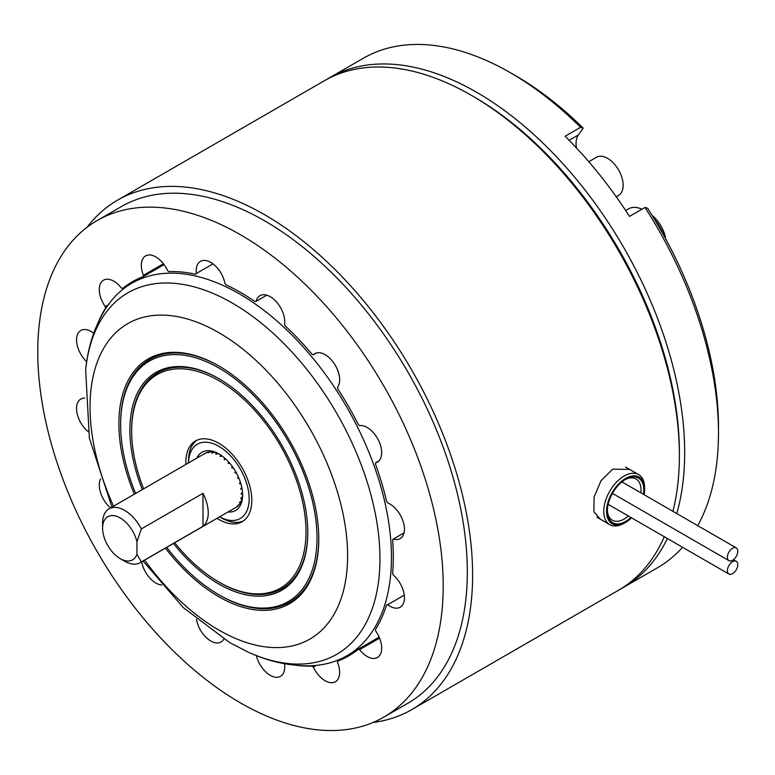 <?xml version="1.0" encoding="UTF-8"?>
<svg xmlns="http://www.w3.org/2000/svg" width="775" height="775" viewBox="0 0 775 775"><rect width="100%" height="100%" fill="white"/><g stroke="black" fill="none" stroke-linecap="round" stroke-linejoin="round"><path stroke-width="1.16" d="M326.972 79.302A294.161 169.832 60 0 1 329.598 77.733A294.161 169.832 60 0 1 476.673 92.302A294.161 169.832 60 0 1 676.778 513.554M667.362 538.509A294.161 169.832 60 0 1 623.749 587.237A294.161 169.832 60 0 1 621.085 588.719M623.749 587.237L657.568 567.707A294.161 169.832 -120 0 0 682.533 547.266M697.732 525.653A294.161 169.832 -120 0 0 718.483 433.051A294.161 169.832 -120 0 0 645.013 207.458L647.609 208.223A286.682 165.521 60 0 1 718.483 426.948L718.483 433.051M580.601 127.323A294.161 169.832 -120 0 0 510.493 72.782L515.772 75.834A286.682 165.521 60 0 1 583.197 128.098L580.601 127.323L565.101 136.274A294.161 169.832 60 0 1 629.513 216.399L645.013 207.458M510.493 72.782A294.161 169.832 -120 0 0 510.483 72.782A294.161 169.832 -120 0 0 363.407 58.212L329.598 77.733M679.384 454.092A290.422 167.671 -120 0 0 474.029 96.885L474.029 96.885A290.422 167.671 60 0 1 679.384 452.571L679.384 455.623A294.161 169.832 -120 0 0 471.394 95.354A294.161 169.832 -120 0 0 471.384 95.354A294.161 169.832 -120 0 0 324.308 80.784L117.538 200.163A294.161 169.832 60 0 1 264.624 214.733A294.161 169.832 60 0 1 456.785 473.951A294.161 169.832 60 0 1 411.699 709.658A294.161 169.832 60 0 1 373.037 722.474M576.426 147.918A24.412 14.095 60 0 1 578.363 134.976L583.197 128.098M732.578 548.254A7.343 4.243 120 0 0 727.773 554.735A7.343 4.243 120 0 0 728.907 560.616A7.343 4.243 120 0 0 732.578 560.257A7.343 4.243 120 0 0 737.374 553.776A7.343 4.243 120 0 0 736.25 547.896A7.343 4.243 120 0 0 732.578 548.254M732.578 561.681A7.343 4.243 120 0 0 727.773 568.153A7.343 4.243 120 0 0 728.907 574.042A7.343 4.243 120 0 0 732.578 573.674A7.343 4.243 120 0 0 737.374 567.203A7.343 4.243 120 0 0 736.25 561.313A7.343 4.243 120 0 0 732.578 561.681M316.336 665.386L313.391 667.081A20.547 11.867 -120 0 0 325.132 680.75A20.547 11.867 -120 0 0 335.401 681.768A20.547 11.867 -120 0 0 337.532 662.393L337.803 661.075L379.169 637.195M404.269 595.123L387.665 604.703A20.547 11.867 -120 0 0 389.912 606.205A20.547 11.867 -120 0 0 400.181 607.222A20.547 11.867 -120 0 0 403.901 592.962A20.547 11.867 -120 0 0 393.322 575.089L392.615 573.413A216.109 124.775 60 0 0 392.615 539.923L393.322 539.071A20.547 11.867 -120 0 0 400.181 538.586A20.547 11.867 -120 0 0 402.864 520.664A20.547 11.867 -120 0 0 387.665 502.917L386.58 501.435A216.109 124.775 60 0 0 375.488 464.089L375.72 462.743A20.547 11.867 -120 0 0 377.435 462.036A20.547 11.867 -120 0 0 378.578 440.462A20.547 11.867 -120 0 0 359.59 425.552L358.312 424.497A216.109 124.775 60 0 0 337.803 388.972L337.532 387.345A20.547 11.867 -120 0 0 334.112 363.446A20.547 11.867 -120 0 0 314.853 353.642A20.547 11.867 -120 0 0 313.391 354.776L316.568 352.945M379.566 638.125L359.59 649.663A20.547 11.867 -120 0 0 367.166 656.483A20.547 11.867 -120 0 0 377.435 657.5A20.547 11.867 -120 0 0 375.72 631.092L375.488 629.474A216.109 124.775 60 0 0 386.58 604.936L387.665 604.703M256.36 655.592A20.547 11.867 -120 0 0 270.213 675.316A20.547 11.867 -120 0 0 280.482 676.333A20.547 11.867 -120 0 0 284.57 664.233L284.958 663.797M196.53 619.332A20.547 11.867 -120 0 0 210.771 640.993A20.547 11.867 -120 0 0 221.04 642.01A20.547 11.867 -120 0 0 223.839 639.094M141.689 561.817A20.547 11.867 -120 0 0 155.852 583.023A20.547 11.867 -120 0 0 161.762 584.98M240.492 234.767A286.682 165.521 60 0 1 427.781 487.397A286.682 165.521 60 0 1 383.828 717.117A286.682 165.521 60 0 1 240.492 702.925A286.682 165.521 60 0 1 53.204 450.294A286.682 165.521 60 0 1 97.146 220.565A286.682 165.521 60 0 1 240.492 234.767M97.146 220.565L121.278 206.634A286.682 165.521 60 0 1 264.624 220.836A286.682 165.521 60 0 1 451.903 473.467A286.682 165.521 60 0 1 407.96 703.187L383.828 717.117M629.658 469.408L612.667 469.166L601.022 480.742L594.076 497.095L593.892 511.791L600.509 519.298M411.699 709.658L618.46 590.279A294.161 169.832 -120 0 0 664.291 536.736M672.913 511.326A294.161 169.832 -120 0 0 679.384 455.623M474.029 96.885L471.394 95.364L474.029 96.885M87.11 227.24A294.161 169.832 60 0 1 117.538 200.163M378.897 460.902L375.72 462.743M98.27 322.177A216.109 124.775 60 0 1 105.497 308.208L105.255 306.59A20.547 11.867 -120 0 1 103.55 280.182A20.547 11.867 -120 0 1 121.394 288.029L122.673 288.455L164.038 264.566L143.181 276.607L143.453 275.29A20.547 11.867 -120 0 1 145.574 255.915A20.547 11.867 -120 0 1 167.594 270.601L168.873 271.618A216.109 124.775 60 0 1 195.678 274.272L196.414 273.459A20.547 11.867 -120 0 1 200.493 261.349A20.547 11.867 -120 0 1 214.704 265.263A20.547 11.867 -120 0 1 224.895 283.359L225.99 284.812A216.109 124.775 60 0 1 254.994 301.562L256.089 301.368A20.547 11.867 -120 0 1 259.935 295.672A20.547 11.867 -120 0 1 276.801 302.318A20.547 11.867 -120 0 1 284.57 324.347L285.307 326.023A216.109 124.775 60 0 1 312.102 354.311L313.391 354.776M256.089 301.368L266.794 295.188M196.414 273.459L213.018 263.868M143.453 275.29L163.418 263.762M122.673 288.455A216.109 124.775 60 0 1 132.438 281.683A216.109 124.775 60 0 1 143.181 276.607M105.255 306.59L108.209 304.885M86.693 361.731A20.547 11.867 -120 0 1 80.794 330.46A20.547 11.867 -120 0 1 93.32 332.979L93.882 332.853M84.727 398.137A20.547 11.867 -120 0 0 80.794 399.096A20.547 11.867 -120 0 0 77.161 413.705A20.547 11.867 -120 0 0 88.185 431.665M100.547 478.95A20.547 11.867 -120 0 0 110.563 507.916M313.391 667.081L312.102 666.064L312.8 665.667M312.102 666.064A216.109 124.775 60 0 1 296.399 665.337M359.59 649.663L358.312 649.237A216.109 124.775 60 0 1 348.547 655.999A216.109 124.775 60 0 1 337.803 661.075M404.027 532.89L393.322 539.071M588.806 161.713L596.556 157.238A22.039 12.729 60 0 1 607.571 158.333A22.039 12.729 60 0 1 621.976 177.756A22.039 12.729 60 0 1 618.595 195.416L616.241 196.773M624.175 523.193L625.58 522.379L624.175 523.193A28.888 16.682 -60 0 1 609.731 524.627A28.888 16.682 -60 0 1 605.294 501.473A28.888 16.682 -60 0 1 624.175 476.015A28.888 16.682 -60 0 1 638.619 474.581A28.888 16.682 -60 0 1 644.606 487.804L644.606 489.432A26.902 15.529 120 0 0 625.58 478.446A26.902 15.529 120 0 0 606.563 511.393A26.902 15.529 120 0 0 625.58 522.379L625.58 522.379A26.902 15.529 120 0 0 631.538 517.836M644.112 494.692A26.902 15.529 120 0 0 644.606 489.432M630.908 517.467A25.778 14.88 -60 0 1 625.58 521.468A25.778 14.88 -60 0 1 607.358 510.938A25.778 14.88 -60 0 1 625.58 479.367L625.58 479.367A25.778 14.88 -60 0 1 643.444 494.314M607.368 510.105A23.783 13.737 120 0 0 612.279 520.199A23.783 13.737 120 0 0 624.175 519.027A23.783 13.737 120 0 0 628.36 515.995M640.818 492.793A23.783 13.737 120 0 0 636.062 478.998A23.783 13.737 120 0 0 624.863 479.793M242.527 492.764L241.18 493.53A31.126 17.97 -120 0 1 241.18 494.169L242.556 493.375M241.858 487.824L240.734 488.473A31.126 17.97 -120 0 1 240.841 489.151L241.984 488.492M240.502 482.573L239.504 483.145A31.126 17.97 -120 0 1 239.708 483.852L240.715 483.271M238.468 477.206L237.547 477.739A31.126 17.97 -120 0 1 237.838 478.446L238.768 477.913M235.813 471.946L234.912 472.469A31.126 17.97 -120 0 1 235.3 473.147L236.191 472.624M232.82 467.238L231.715 467.509A31.126 17.97 -120 0 1 232.171 468.129L233.081 467.606M231.715 467.509L232.636 466.976M229.051 462.472L228.073 463.033A31.126 17.97 -120 0 1 228.567 463.586L229.545 463.024M225.205 458.577L224.101 459.217A31.126 17.97 -120 0 1 224.634 459.682L225.719 459.052M220.497 456.543L220.236 456.058L221.282 455.458L219.955 456.194A31.126 17.97 -120 0 1 220.497 456.543L221.776 455.807M236.859 506.85L235.3 507.751A31.126 17.97 -120 0 1 234.912 507.993L236.627 507.005M239.281 504.564L237.838 505.387A31.126 17.97 -120 0 1 237.547 505.755L238.981 504.922M241.132 501.328L239.708 502.152A31.126 17.97 -120 0 1 239.504 502.617L240.928 501.793M242.255 497.327L240.841 498.151A31.126 17.97 -120 0 1 240.734 498.712L242.158 497.889M141.341 561.914A31.126 17.97 60 0 1 140.159 562.698A31.126 17.97 60 0 1 124.601 561.158L120.203 558.62A24.897 14.376 -120 0 0 136.943 554.241L141.341 561.914L202.982 526.322A31.126 17.97 -120 0 0 202.982 493.336L141.341 528.918L136.943 541.667A24.897 14.376 -120 0 0 120.203 517.962A24.897 14.376 -120 0 0 102.6 528.133A24.897 14.376 -120 0 0 120.203 558.62L124.601 561.158M102.6 528.133L102.6 523.048A31.126 17.97 60 0 1 109.043 508.797A31.126 17.97 60 0 1 124.601 510.337A31.126 17.97 60 0 1 141.341 528.918M202.982 493.336L202.982 526.322M136.943 541.667L136.943 554.241M208.039 452.435L209.376 451.98M206.072 452.842L204.561 453.714A31.126 17.97 -120 0 1 204.978 453.54L206.46 452.677M207.942 452.813A31.126 17.97 -120 0 1 208.417 452.765L209.851 451.941M213.144 452.116L211.72 452.929A31.126 17.97 -120 0 1 212.243 453.026L213.667 452.203M217.194 453.259L215.779 454.073A31.126 17.97 -120 0 1 216.322 454.295L217.736 453.482M652.085 215.353A24.897 14.376 60 0 1 665.308 236.617L660.901 228.954A31.126 17.97 -120 0 0 654.478 219.296M641.952 209.221A31.126 17.97 -120 0 0 628.602 208.833L625.677 210.519M660.339 229.284L660.901 228.954M665.308 238.206L665.308 236.617M165.443 548.109A141.35 81.608 -120 0 0 218.831 596.76A141.35 81.608 -120 0 0 318.777 539.051A141.35 81.608 -120 0 0 218.831 365.936L218.831 365.936A141.35 81.608 -120 0 0 131.295 375.11A141.35 81.608 -120 0 0 134.327 494.198M219.267 366.197A140.101 80.891 -120 0 0 120.638 423.644L120.638 424.661A138.861 80.174 -120 0 0 135.606 493.462M166.722 547.363A138.861 80.174 -120 0 0 218.831 594.725L219.713 595.239A140.101 80.891 -120 0 0 219.713 595.239A140.101 80.891 -120 0 0 318.777 538.548M219.703 595.239L218.831 594.725A138.861 80.174 -120 0 0 317.014 538.034A138.861 80.174 -120 0 0 218.831 367.97A138.861 80.174 -120 0 0 120.638 424.661M173.455 543.478A125.782 72.617 -120 0 0 218.831 584.05A125.782 72.617 -120 0 0 307.772 532.696A125.782 72.617 -120 0 0 218.831 378.646L218.831 378.646A125.782 72.617 -120 0 0 141.544 385.902A125.782 72.617 -120 0 0 142.329 489.577M219.267 378.907A124.533 71.901 -120 0 0 131.643 429.999L131.643 431.016A123.293 71.184 -120 0 0 143.617 488.831M174.743 542.742A123.293 71.184 -120 0 0 218.831 582.015L219.713 582.529A124.533 71.901 -120 0 0 219.713 582.529A124.533 71.901 -120 0 0 307.772 532.192M219.703 582.529L218.831 582.015A123.293 71.184 -120 0 0 306.009 531.679A123.293 71.184 -120 0 0 218.831 380.68A123.293 71.184 -120 0 0 131.643 431.016M185.893 464.428A46.636 26.931 60 0 1 195.503 440.956A46.636 26.931 60 0 1 218.831 443.271A46.636 26.931 60 0 1 249.298 484.365A46.636 26.931 60 0 1 242.149 521.74A46.636 26.931 60 0 1 218.831 519.434A46.636 26.931 60 0 1 217.019 518.33M113.547 506.201A182.125 105.148 60 0 1 104.518 346.871A182.125 105.148 60 0 1 218.831 332.649A182.125 105.148 60 0 1 347.607 555.704A182.125 105.148 60 0 1 218.831 630.056A182.125 105.148 60 0 1 144.663 560.102M85.657 369.975C87.769 348.295 93.852 328.794 103.898 311.482A215.072 124.174 60 0 1 131.837 283.224A215.072 124.174 60 0 1 239.378 293.87A215.072 124.174 60 0 1 379.886 483.406A215.072 124.174 60 0 1 346.919 655.747A215.072 124.174 60 0 1 308.469 665.812C288.455 665.861 268.528 661.375 248.688 652.366A208.746 120.522 -120 0 0 379.731 549.184A208.746 120.522 -120 0 0 232.355 303.103A208.746 120.522 -120 0 0 85.657 369.975L89.367 438.108L111.958 507.112M196.898 458.073A33.625 19.414 60 0 1 218.831 453.898L218.831 453.898A33.625 19.414 60 0 1 242.604 495.08A33.625 19.414 60 0 1 228.024 511.975M219.722 454.431A31.136 17.98 -120 0 0 204.59 453.637M243.428 520.916A46.636 26.931 60 0 1 221.466 517.903L219.616 516.828A42.906 24.771 -120 0 0 249.162 498.403A42.906 24.771 -120 0 0 218.831 446.323A42.906 24.771 -120 0 0 188.499 462.917M221.466 517.903L219.616 516.828M188.49 462.927L188.49 460.786A46.636 26.931 60 0 1 196.869 440.258M235.707 507.538A31.136 17.98 -120 0 0 242.585 494.033M569.121 140.304L578.363 134.976M728.907 560.616L612.453 493.384M736.25 547.896L621.938 481.895M728.907 574.042L608.152 504.322M736.25 561.313L733.421 559.686M638.619 474.581L625.59 467.063M609.731 524.627L596.963 517.254M140.159 562.698L236.588 507.034M109.043 508.797L205.472 453.123M248.688 652.366L230.001 642.785L183.278 607.581L143.075 561.023M379.149 637.137L346.919 655.747M164.068 264.614L131.837 283.224"/></g></svg>
